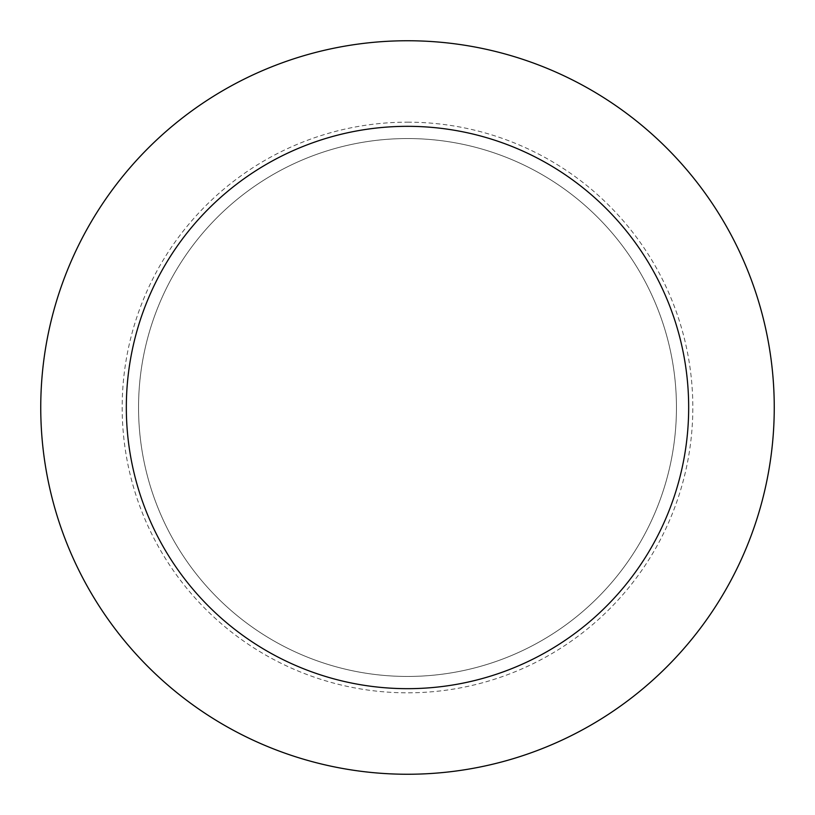 <?xml version="1.0" encoding="UTF-8"?>
<svg xmlns="http://www.w3.org/2000/svg" width="815" height="815" viewBox="0 0 815 815"><rect width="100%" height="100%" fill="white"/><g stroke="black" fill="none" stroke-linecap="round" stroke-linejoin="round"><path stroke-width="0.61" stroke-dasharray="4.08 3.06" d="M407.5 774.25A366.75 366.75 0 0 0 774.25 407.5A366.75 366.75 0 0 0 407.5 40.75A366.75 366.75 0 0 0 40.75 407.5A366.75 366.75 0 0 0 407.5 774.25M407.5 138.55A268.95 268.95 0 0 1 640.417 541.975A268.95 268.95 0 0 1 174.583 541.975A268.95 268.95 0 0 1 407.5 138.55A268.95 268.95 0 0 1 676.45 407.5A268.95 268.95 0 0 1 407.5 676.45A268.95 268.95 0 0 1 138.55 407.5A268.95 268.95 0 0 1 407.5 138.55M407.5 676.45A268.95 268.95 0 0 1 174.583 273.025A268.95 268.95 0 0 1 640.417 273.025A268.95 268.95 0 0 1 407.5 676.45A268.95 268.95 0 0 1 174.583 273.025A268.95 268.95 0 0 1 640.417 273.025A268.95 268.95 0 0 1 407.5 676.45M407.5 122.169A285.332 285.332 0 0 1 654.598 550.166A285.332 285.332 0 0 1 160.402 550.166A285.332 285.332 0 0 1 407.5 122.169"/><path stroke-width="1.22" d="M407.5 40.75A366.75 366.75 0 0 1 725.116 590.875A366.75 366.75 0 0 1 89.884 590.875A366.75 366.75 0 0 1 407.5 40.75M407.5 126.325A281.175 281.175 0 0 1 651.002 548.087A281.175 281.175 0 0 1 163.998 548.087A281.175 281.175 0 0 1 407.5 126.325"/></g></svg>
